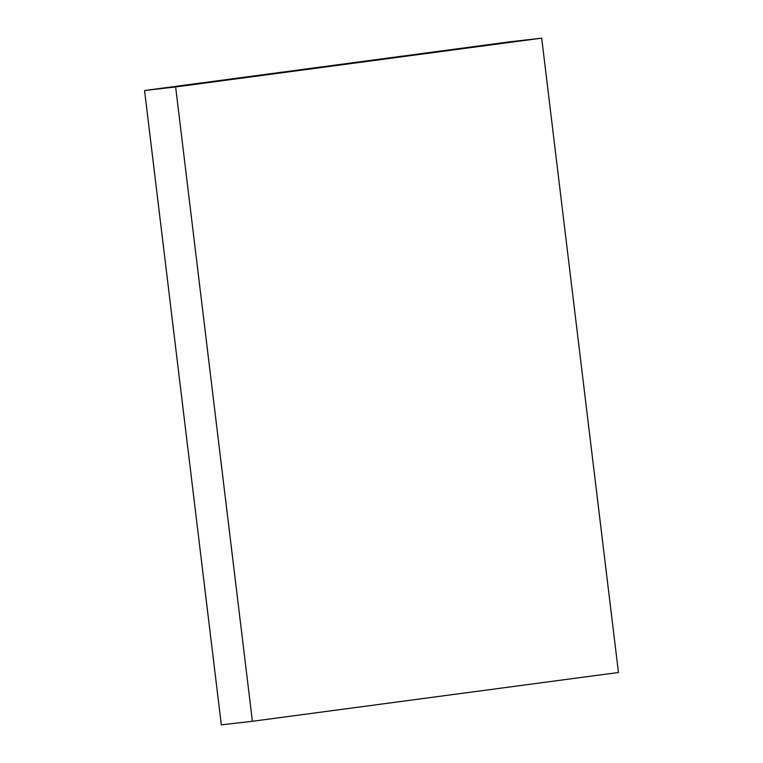 <?xml version="1.0" encoding="UTF-8"?>
<svg xmlns="http://www.w3.org/2000/svg" width="763" height="763" viewBox="0 0 763 763"><rect width="100%" height="100%" fill="white"/><g stroke="black" fill="none" stroke-linecap="round" stroke-linejoin="round"><path stroke-width="1.14" d="M221.318 724.85L252.4 721.283L618.45 672.489L541.682 38.15L510.6 41.717L541.682 38.15L175.633 86.934L144.55 90.511L510.6 41.717L144.55 90.511L175.633 86.934L252.4 721.283L221.318 724.85L144.55 90.511L221.318 724.85M252.4 721.283L175.633 86.934L541.682 38.15L618.45 672.489L252.4 721.283"/></g></svg>
